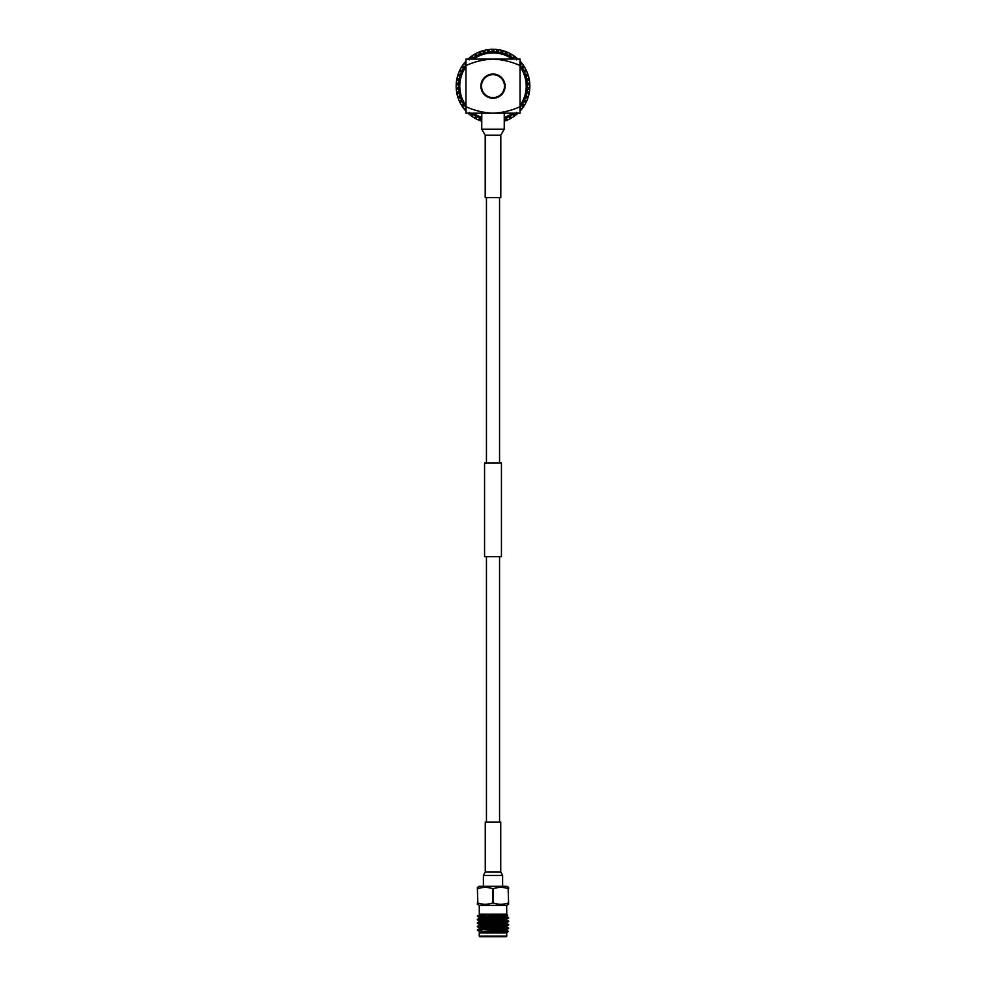 <?xml version="1.0" encoding="UTF-8"?>
<svg xmlns="http://www.w3.org/2000/svg" width="986" height="986" viewBox="0 0 986 986"><rect width="100%" height="100%" fill="white"/><g stroke="black" fill="none" stroke-linecap="round" stroke-linejoin="round"><path stroke-width="1.48" d="M499.557 822.065L499.557 556.683M499.557 463.013L499.557 197.631M486.443 822.065L486.443 556.683M486.443 463.013L486.443 197.631M501.43 556.683L484.57 556.683L484.57 463.013L501.43 463.013L501.43 556.683M502.613 886.315L502.613 875.432L483.386 875.432L483.386 886.315M500.74 872.018L500.74 822.065L485.26 822.065L485.26 872.018L500.74 872.018L502.613 875.432M477.384 888.657L477.828 903.028L477.384 887.412L477.384 888.657L477.384 887.412L479.282 886.315L506.718 886.315L508.616 887.412L508.616 888.657L508.616 887.412M508.616 903.028L508.172 888.657L508.616 904.273L508.616 903.028L508.616 904.273L506.718 905.37L479.282 905.37L477.384 904.273L477.384 903.028L477.384 904.273M503.402 927.333L504.24 927.962L489.352 927.962L504.24 928.455M504.24 930.747L504.24 931.597M481.76 929.749L481.76 930.932M479.282 936.071L506.718 936.071L506.718 932.953L479.282 932.953L479.282 936.071A0.629 0.629 0 0 0 479.899 936.7L481.76 936.7M506.718 936.071A0.629 0.629 0 0 1 506.101 936.7L479.899 936.7M479.282 905.37L479.282 914.219L486.086 914.219L477.384 916.105M506.718 905.37L506.718 914.219L486.086 914.219L477.914 915.587M477.384 929.761L477.409 929.736C476.435 929.182 509.565 928.602 508.616 928.023L508.616 928.442C509.565 929.022 476.435 929.601 477.384 930.18L479.307 928.639L506.718 926.939L506.718 926.076M481.76 931.61L506.693 929.576L508.616 928.442M506.693 916.499L508.591 917.596C509.565 918.2 476.435 918.779 477.384 919.359L479.307 918.225L506.718 916.524L506.718 915.661L504.795 915.365M477.384 919.359L477.384 919.778C476.435 919.198 509.565 918.619 508.616 918.04L506.693 919.162L501.098 918.607M501.098 917.054L508.616 918.04M477.384 922.822L477.384 923.241C476.435 922.662 509.565 922.083 508.616 921.516L508.616 921.084C509.565 921.663 476.435 922.243 477.384 922.822L479.307 921.7L506.718 920L502.786 919.568M508.591 921.54L506.693 922.637L479.307 924.363L477.384 923.241L484.902 923.808M477.384 926.298L477.409 926.261C476.435 925.718 509.565 925.139 508.616 924.56L508.616 924.979C509.565 925.558 476.435 926.137 477.384 926.717L479.307 925.164L506.718 923.463L502.786 923.032M484.902 916.869L477.409 916.339L479.307 917.424L507.642 915.131L478.666 916.105M508.616 921.084L501.098 920.517M490.178 920.123L478.543 919.568M507.457 921.294L495.305 920.727M490.695 920.554L477.384 919.778M506.693 923.438L508.591 924.535L501.098 923.993M490.178 923.586L478.543 923.032M507.457 924.769L495.822 924.215M506.693 926.902L508.591 927.999L503.858 927.579M507.457 928.233L504.24 928.023M484.902 927.284L477.409 926.741L479.307 927.838L506.693 926.1L508.591 925.004M506.718 932.953L508.332 931.339L479.282 932.953M506.718 914.219L507.642 915.131M504.203 931.067L508.332 931.339L506.693 930.377M481.76 930.192L478.543 929.971M481.76 930.611L477.384 930.18M504.24 932.953L506.644 932.953M504.24 936.7L506.101 936.7M479.282 931.277L479.282 932.14L499.865 930.981L506.718 930.402L506.718 929.539M481.76 929.009L479.307 928.639M479.282 924.338L479.307 925.164M477.409 919.802L479.307 921.7M479.282 917.399L479.307 918.225M481.76 928.146L479.307 927.838M506.718 926.064L501.098 925.546M479.282 920.862L506.693 919.162M503.612 927.333L483.867 927.333M493.444 903.028L493.444 888.657L492.556 888.657L492.556 903.028L493.444 903.028C498.337 904.667 503.242 904.667 508.172 903.028M492.556 888.657C487.663 887.018 482.758 887.018 477.828 888.657M477.828 903.028C482.721 904.667 487.626 904.667 492.556 903.028M508.172 888.657C503.279 887.018 498.374 887.018 493.444 888.657M485.198 197.631L500.802 197.631L500.802 135.181L485.198 135.181L485.198 197.631M481.513 86.139A11.487 11.487 0 0 0 493 97.626A11.487 11.487 0 0 0 504.487 86.139A11.487 11.487 0 0 0 493 74.653A11.487 11.487 0 0 0 481.513 86.139M505.115 86.139A12.115 12.115 0 0 0 493 74.024A12.115 12.115 0 0 0 480.885 86.139A12.115 12.115 0 0 0 493 98.255A12.115 12.115 0 0 0 505.115 86.139M512.301 59.098A33.216 33.216 0 0 0 473.699 59.098M465.959 66.838A33.216 33.216 0 0 0 465.959 105.44M473.699 113.18A33.216 33.216 0 0 0 481.76 117.408M481.76 118.727A34.473 34.473 0 0 1 471.616 113.18M465.959 107.523A34.473 34.473 0 0 1 465.959 64.768M471.616 59.098A34.473 34.473 0 0 1 514.384 59.098M494.417 49.325L491.583 49.325L493.025 49.3L493 50.767L494.294 49.325L493.69 50.779L493 49.916L492.31 50.779L491.706 49.325A36.839 36.839 0 0 0 489.672 49.448L489.253 50.964L488.464 50.2L487.885 51.136L487.096 49.781A36.839 36.839 0 0 0 485.1 50.163L484.878 51.716L483.99 51.05L483.534 52.061L482.585 50.804A36.839 36.839 0 0 0 480.65 51.432L480.626 53.01L479.664 52.455L479.344 53.515L478.247 52.381A36.839 36.839 0 0 0 476.398 53.256L476.571 54.822L475.548 54.39L475.351 55.487L474.13 54.501A36.839 36.839 0 0 0 472.405 55.598L472.775 57.126L471.702 56.831L471.653 57.94L470.31 57.114A36.839 36.839 0 0 0 468.744 58.42L469.299 59.887M465.959 61.12A36.839 36.839 0 0 0 465.454 61.674L466.193 63.067L465.084 63.055L465.306 64.127L463.802 63.671A36.839 36.839 0 0 0 462.607 65.322L463.506 66.604L462.409 66.728L462.767 67.775L461.214 67.504A36.839 36.839 0 0 0 460.24 69.291L461.3 70.462L460.215 70.721L460.709 71.707L459.131 71.633A36.839 36.839 0 0 0 458.379 73.531L459.575 74.554L458.539 74.948L459.156 75.873L457.578 75.996A36.839 36.839 0 0 0 457.073 77.968L458.391 78.831L457.418 79.348L458.133 80.199L456.592 80.519A36.839 36.839 0 0 0 456.333 82.541L457.75 83.231L456.838 83.872L457.664 84.611L456.173 85.129A36.839 36.839 0 0 0 456.173 87.162L457.664 87.668L456.838 88.42L457.75 89.048L456.333 89.751A36.839 36.839 0 0 0 456.592 91.772L458.133 92.092L457.418 92.93L458.391 93.448L457.073 94.311A36.839 36.839 0 0 0 457.578 96.283L459.156 96.406L458.539 97.331L459.575 97.725L458.379 98.748A36.839 36.839 0 0 0 459.131 100.646L460.709 100.572L460.215 101.57L461.3 101.829L460.24 102.988A36.839 36.839 0 0 0 461.214 104.775L462.767 104.504L462.409 105.551L463.506 105.675L462.607 106.969A36.839 36.839 0 0 0 463.802 108.608L465.306 108.152L465.084 109.236L466.193 109.212L465.454 110.605A36.839 36.839 0 0 0 465.959 111.171M469.299 112.392L468.744 113.871A36.839 36.839 0 0 0 470.31 115.165L471.653 114.351L471.702 115.448L472.775 115.165L472.405 116.693A36.839 36.839 0 0 0 474.13 117.778L475.351 116.804L475.548 117.889L476.571 117.47L476.398 119.035A36.839 36.839 0 0 0 478.247 119.898L479.344 118.764L479.664 119.824L480.626 119.281L480.65 120.847A36.839 36.839 0 0 0 481.76 121.229M459.082 71.744L459.71 70.351M461.374 67.258L460.721 68.391L461.423 67.171L463.137 67.184L461.892 66.395L462.668 65.224M461.165 67.615L461.892 66.395M463.198 64.484L463.987 63.437M465.454 61.674L465.749 63.597L464.616 62.66L463.728 63.77L465.54 61.588M467.783 59.283L468.831 58.334M468.535 59.098L468.744 58.42M469.521 57.755L470.544 56.929M470.211 57.188L472.504 55.524M471.456 56.251L472.208 57.521L472.405 55.598M473.255 55.031L474.377 54.353M475.252 53.86L475.955 55.142L475.252 53.86L474.019 54.563L476.509 53.195M474.13 54.501L475.955 55.142L476.398 53.256M477.31 52.8L478.518 52.27M479.442 51.888L479.985 53.256L479.442 51.888L478.136 52.431L480.761 51.395M478.247 52.381L479.985 53.256L480.65 51.432M481.612 51.099L482.869 50.717M483.843 50.459L484.2 51.876L483.843 50.459L482.474 50.841L485.211 50.138M482.585 50.804L484.2 51.876L485.1 50.163M486.098 49.953L487.392 49.731M488.378 49.596L488.563 51.05L488.378 49.596L486.985 49.793L489.783 49.436M487.096 49.781L488.563 51.05L489.672 49.448M490.683 49.374L491.706 49.325M495.317 49.374L496.328 49.448A36.839 36.839 0 0 0 494.294 49.325M496.217 49.436L499.015 49.793M497.622 49.596L497.437 51.05L498.904 49.781L498.115 51.136L497.536 50.2L496.747 50.964L496.328 49.448M499.902 49.953L500.9 50.163A36.839 36.839 0 0 0 498.904 49.781M507.864 52.431L505.239 51.395L506.557 51.888L505.239 51.395L506.557 51.888L506.015 53.256L507.753 52.381L506.656 53.515L506.336 52.455L505.374 53.01L505.35 51.432A36.839 36.839 0 0 0 503.415 50.804L501.8 51.876L502.157 50.459L500.789 50.138L503.526 50.841M504.388 51.099L505.35 51.432M508.69 52.8L509.602 53.256A36.839 36.839 0 0 0 507.753 52.381M510.748 53.86L510.045 55.142L510.748 53.86L509.491 53.195L511.968 54.563M509.959 53.429L510.045 55.142L511.87 54.501L510.649 55.487L510.452 54.39L509.429 54.822L509.602 53.256M512.745 55.031L513.595 55.598A36.839 36.839 0 0 0 511.87 54.501M516.701 59.887L517.256 58.42A36.839 36.839 0 0 0 515.69 57.114L513.792 57.521L514.655 56.338L513.496 55.524L515.777 57.188M516.479 57.755L517.256 58.42M517.169 58.334L518.217 59.283L517.169 58.334M519.856 60.922L520.546 61.674A36.839 36.839 0 0 0 520.041 61.12M521.471 62.759L520.251 63.597L521.384 62.66L520.46 61.588L522.272 63.77M520.805 61.97L520.251 63.597L522.198 63.671L520.694 64.127L520.916 63.055L519.807 63.067L520.546 61.674M522.802 64.484L523.393 65.322A36.839 36.839 0 0 0 522.198 63.671M524.108 66.395L523.332 65.224L524.835 67.615L524.108 66.395L522.863 67.184L524.786 67.504L523.233 67.775L523.591 66.728L522.494 66.604L523.393 65.322M525.279 68.391L525.76 69.291A36.839 36.839 0 0 0 524.786 67.504M526.339 70.45L525.008 71.078L526.339 70.45L525.711 69.193L526.918 71.744M525.945 69.649L525.008 71.078L526.869 71.633L525.291 71.707L525.784 70.721L524.7 70.462L525.76 69.291M527.572 73.42L528.447 76.107M527.251 72.582L527.621 73.531A36.839 36.839 0 0 0 526.869 71.633M528.04 74.751L526.635 75.207L528.422 75.996L526.844 75.873L527.461 74.948L526.425 74.554L527.621 73.531M528.681 76.982L528.989 78.264M528.903 77.857L529.433 80.63M528.927 77.968L527.744 79.509L529.186 79.237L527.744 79.509L529.408 80.519L527.867 80.199L528.582 79.348L527.609 78.831L528.927 77.968A36.839 36.839 0 0 0 528.422 75.996M529.556 81.53L529.667 82.541A36.839 36.839 0 0 0 529.408 80.519M529.655 82.417L529.827 85.24M529.704 82.935L528.299 83.921L529.765 83.822L528.299 83.921L529.827 85.129L528.336 84.611L529.162 83.872L528.25 83.231L529.667 82.541M529.839 86.139L529.827 87.162A36.839 36.839 0 0 0 529.827 85.129M529.827 87.039L529.655 89.862M529.815 87.557L528.299 88.358L529.765 88.457L528.299 88.358L529.667 89.751L528.25 89.048L529.162 88.42L528.336 87.668L529.827 87.162M529.556 90.761L529.408 91.772A36.839 36.839 0 0 0 529.667 89.751M529.186 93.041L527.744 92.77L529.186 93.041L529.433 91.649L528.903 94.434M529.346 92.154L527.744 92.77L528.927 94.311L527.609 93.448L528.582 92.93L527.867 92.092L529.408 91.772M528.681 95.309L528.336 96.566M528.447 96.172L527.572 98.859M528.422 96.283L526.635 97.072L528.04 97.528L526.635 97.072L527.621 98.748L526.425 97.725L527.461 97.331L526.844 96.406L528.422 96.283A36.839 36.839 0 0 0 528.927 94.311M527.251 99.709L526.746 100.917M526.918 100.535L525.711 103.099M526.339 101.829L525.008 101.201L525.76 102.988L524.7 101.829L525.784 101.57L525.291 100.572L526.869 100.646A36.839 36.839 0 0 0 527.621 98.748M525.279 103.887L524.786 104.775A36.839 36.839 0 0 0 525.76 102.988M520.46 110.703L522.272 108.522L521.384 109.631L522.272 108.522L521.384 109.631L520.251 108.694L520.546 110.605L519.807 109.212L520.916 109.236L520.694 108.152L522.198 108.608A36.839 36.839 0 0 0 523.393 106.969L522.863 105.095L524.108 105.884L524.835 104.676L523.332 107.067M522.802 107.794L522.198 108.608M518.217 112.996L517.169 113.945M517.465 113.18L517.256 113.871L516.701 112.392M516.479 114.524L515.456 115.35M514.655 115.941L513.792 114.758L514.655 115.941L515.789 115.091L513.496 116.755M515.69 115.165L513.792 114.758L513.595 116.693L513.225 115.165L514.298 115.448L514.347 114.351L515.69 115.165A36.839 36.839 0 0 0 517.256 113.871M521.384 109.631L520.251 108.694L521.951 108.928M512.745 117.248L511.87 117.778A36.839 36.839 0 0 0 513.595 116.693M511.98 117.716L509.491 119.084M511.537 117.987L510.045 117.137L510.748 118.431L510.045 117.137L509.602 119.035L509.429 117.47L510.452 117.889L510.649 116.804L511.87 117.778M508.69 119.479L507.704 119.922A36.839 36.839 0 0 0 509.602 119.035M507.864 119.848L505.239 120.896M507.396 120.058L506.015 119.035L506.557 120.391L506.015 119.035L505.35 120.847L505.374 119.281L506.336 119.824L506.656 118.764L507.753 119.898M481.612 121.179L480.65 120.847M478.247 119.898L479.985 119.035L479.442 120.391L480.761 120.896L478.136 119.848M477.31 119.479L476.139 118.899M475.252 118.431L475.955 117.137L475.252 118.431L476.509 119.084L474.032 117.716M476.398 119.035L475.955 117.137L474.13 117.778M473.255 117.248L472.405 116.693M471.345 115.941L472.208 114.758L471.345 115.941L472.504 116.755L470.223 115.091M472.084 116.471L472.208 114.758L470.31 115.165M469.521 114.524L468.523 113.673M468.831 113.945L467.783 112.996L468.831 113.945M466.144 111.356L465.256 110.383M463.802 108.608L465.749 108.694L464.616 109.631L465.54 110.703L463.728 108.522M463.198 107.794L462.446 106.722M461.214 104.775L463.137 105.095L461.892 105.884L462.668 107.067L461.165 104.676M460.721 103.887L460.105 102.729M459.612 101.706L460.992 101.201L459.661 101.829L460.289 103.099L459.082 100.535M460.24 102.988L460.992 101.201L459.131 100.646M458.749 99.709L458.379 98.748M457.578 96.283L459.365 97.072L457.96 97.528L458.428 98.859L457.553 96.172M457.319 95.309L457.06 94.262M456.592 91.772L458.256 92.77L456.814 93.041L457.097 94.434L456.567 91.649M456.444 90.761L456.296 89.356L456.444 90.761M456.222 88.321L457.701 88.358L456.235 88.457L456.345 89.862L456.173 87.039M456.333 89.751L457.701 88.358L456.173 87.162M456.161 86.139L456.173 85.129M456.235 83.687L457.701 83.921L456.235 83.822L456.173 85.24L456.345 82.417M456.235 83.822L457.701 83.921L456.333 82.541M456.444 81.53L456.592 80.519M456.814 79.237L458.256 79.509L456.814 79.237L456.567 80.63L457.097 77.857M456.654 80.125L458.256 79.509L457.073 77.968M457.319 76.982L457.578 75.996M457.96 74.751L459.365 75.207L457.96 74.751L457.553 76.107L458.428 73.42M457.689 75.614L459.365 75.207L458.379 73.531M458.749 72.582L459.131 71.633M459.661 70.45L460.992 71.078L459.661 70.45L460.289 69.193M459.291 71.275L460.992 71.078L460.24 69.291M526.869 100.646L525.008 101.201M504.24 121.229A36.839 36.839 0 0 0 505.35 120.847M468.744 113.871L468.535 113.18M465.454 110.605L465.749 108.694M462.607 106.969L463.137 105.095M460.721 68.391L461.214 67.504M463.802 63.671L465.749 63.597M463.137 67.184L462.607 65.322M470.31 57.114L472.208 57.521M523.393 106.969L522.494 105.675L523.591 105.551L523.233 104.504L524.786 104.775M515.69 57.114L514.347 57.94L514.298 56.831L513.225 57.126L513.595 55.598M503.415 50.804L502.466 52.061L502.01 51.05L501.122 51.716L500.9 50.163M520.041 64.768A34.473 34.473 0 0 1 520.041 107.523M514.384 113.18A34.473 34.473 0 0 1 504.24 118.727M504.24 117.408A33.216 33.216 0 0 0 512.301 113.18M520.041 105.44A33.216 33.216 0 0 0 520.041 66.838M520.041 106.71C511.414 110.629 502.404 112.774 493 113.18L520.041 113.18L520.041 59.098L493 59.098C483.645 59.493 474.623 61.65 465.959 65.569L465.959 113.18L493 113.18C483.645 112.786 474.636 110.629 465.959 106.71M520.041 65.569C511.414 61.662 502.404 59.505 493 59.098L465.959 59.098L465.959 65.569M522.863 67.184L523.615 65.643M513.792 57.521L513.916 55.82M506.015 53.256L505.719 51.568M501.8 51.876L501.282 50.249M497.437 51.05L496.722 49.485M493 50.767L492.1 49.312M457.701 83.921L456.185 84.722M458.256 92.77L456.986 93.929M459.365 97.072L458.256 98.378M479.985 119.035L480.281 120.723M522.863 105.095L524.577 105.12M526.635 75.207L527.744 73.901M481.76 113.18L481.76 129.178L504.24 129.178L500.802 135.181M485.26 872.018L483.386 875.432M479.282 928.676L479.282 927.801M506.718 923.463L506.718 922.6M506.718 920L506.718 919.137M506.693 919.963L508.591 921.06M477.409 930.217L479.307 931.302M481.76 129.178L485.198 135.181M504.24 129.178L504.24 113.18"/></g></svg>
